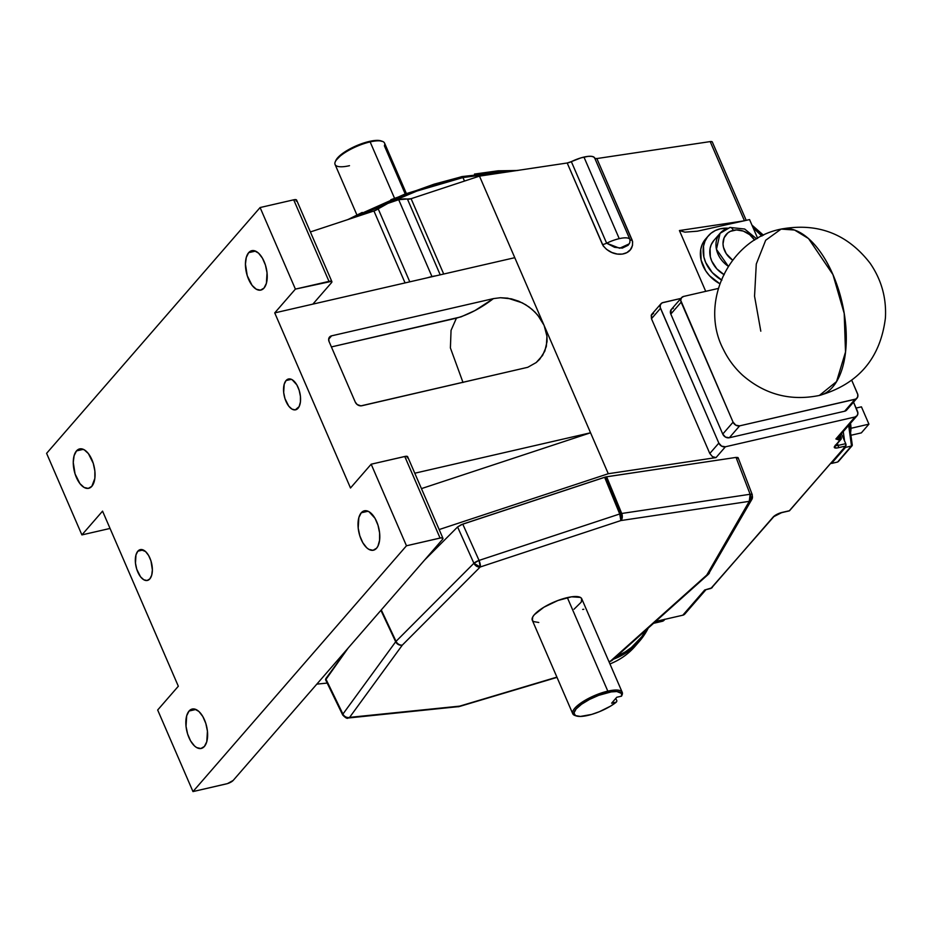 <?xml version="1.0" encoding="UTF-8"?>
<svg xmlns="http://www.w3.org/2000/svg" width="932" height="932" viewBox="0 0 932 932"><rect width="100%" height="100%" fill="white"/><g stroke="black" fill="none" stroke-linecap="round" stroke-linejoin="round"><path stroke-width="1.4" d="M832.952 274.602L844.206 313.443L845.51 352.016L836.552 381.584L819.356 395.459A85.36 42.942 -103 0 0 832.952 274.602A85.36 42.942 -103 0 0 781.109 229.086L794.553 230.029L808.522 238.557L832.952 274.602M760.803 331.175L754.547 296.201L756.283 264.024L765.673 240.27L781.109 229.086C817.702 222.433 847.363 233.815 870.104 263.232C881.474 279.763 886.565 298.042 885.4 318.08C880.356 358.342 858.349 384.135 819.368 395.459C790.557 401.296 765.021 394.597 742.769 375.386C734.719 368.035 728.3 359.449 723.5 349.651C698.685 302.9 729.127 239.163 781.109 229.086M637.173 643.744A94.342 76.552 -139 0 1 609.947 663.933A94.342 76.552 41 0 0 635.03 646.342L639.445 641.263A94.342 76.552 -139 0 1 613.361 659.25A94.342 76.552 41 0 0 648.253 628.052A94.342 76.552 -139 0 1 639.445 641.263M646.26 629.834A93.27 75.678 -139 0 1 616.285 656.629L625.267 651.887L631.36 647.519L641.67 636.836L646.26 629.834M462.959 177.546L513.858 170.975A161.737 48.091 156.6 0 0 462.959 177.546L464.486 181.076L462.959 177.546A161.737 48.091 156.6 0 0 355.383 217.086L416.86 191.06L462.959 177.546A1.794 0.909 -103 0 0 461.876 176.579A1.794 0.909 77 0 1 462.959 177.546M461.585 176.765A1.794 0.909 77 0 1 461.876 176.579A1.794 0.909 -103 0 0 461.585 176.765L434.126 184.163L390.846 199.704M753.126 227.816L761.817 236.041A143.761 72.335 -103 0 0 753.126 227.816M458.905 706.596A5.394 1.911 -106.6 0 0 459.196 706.572A5.394 1.911 -106.6 0 0 459.697 706.13A5.394 3.751 84.2 0 1 458.195 706.771A5.394 3.751 -95.8 0 0 459.697 706.13L556.905 677.121L459.697 706.13L349.605 717.372L402.356 645.072L480.213 566.994A5.394 4.124 -135.1 0 1 473.899 563.266L457.589 526.964L473.899 563.266A5.394 1.398 -24.2 0 1 479.06 560.412L462.75 524.11L604.623 477.266L619.722 513.975L479.06 560.412L462.75 524.11L457.589 526.964L424.514 560.132L457.589 526.964L461.235 524.693L605.87 476.916L620.968 513.625L619.722 513.975L620.875 520.557L620.968 513.625L605.87 476.916L604.623 477.266L619.722 513.975A5.394 1.445 -22.4 0 1 620.968 513.625A5.394 1.445 -22.4 0 1 621.726 513.474L606.627 476.776L736.035 457.414L738.191 457.915M342.929 714.063L325.757 678.752L342.929 714.063A5.394 4.59 -143.9 0 0 349.605 717.372L459.697 706.13A5.394 1.911 73.4 0 1 459.196 706.572L348.102 718.013A5.394 3.751 -95.8 0 0 349.605 717.372A5.394 3.751 84.2 0 1 348.102 718.013C347.356 718.922 345.551 717.931 342.708 715.007L342.708 715.007A5.394 1.631 -25.9 0 1 342.929 714.063L395.681 641.764L342.929 714.063A5.394 4.59 36.1 0 0 349.605 717.372L402.356 645.072A5.394 4.59 -143.9 0 1 395.681 641.764A5.394 4.59 36.1 0 0 402.356 645.072A5.394 4.124 -135.1 0 1 396.042 641.344L473.899 563.266L480.213 566.994L479.06 560.412L473.899 563.266L396.042 641.344A5.394 1.503 154.8 0 0 395.844 641.554A5.394 1.503 154.8 0 0 395.681 641.764L380.908 610.343L395.681 641.764A5.394 1.503 -25.2 0 1 395.844 641.554L381.072 610.145L395.844 641.554A5.394 1.503 -25.2 0 1 396.042 641.344L381.27 609.924L396.042 641.344A5.394 4.124 44.9 0 0 402.356 645.072L480.213 566.994L620.875 520.557L749.27 501.346L706.771 575.056L610.483 661.126L608.934 661.592L610.483 661.126A5.394 1.911 73.4 0 1 609.982 661.569A5.394 1.911 -106.6 0 0 610.483 661.126A5.394 3.833 48.2 0 0 612.033 660.427A5.394 3.833 -131.8 0 1 610.483 661.126L706.771 575.056A5.394 4.776 30 0 0 709.392 573.029L706.771 575.056L708.716 573.914M723.721 274.439A24.255 19.688 41 0 1 713.854 240.468L720.052 233.338L716.44 249.31L728.311 266.296A24.255 19.688 -139 0 1 720.052 233.338A24.255 19.688 -139 0 1 729.162 227.99A5.394 2.714 77 0 1 730.047 227.443A5.394 2.714 77 0 1 733.274 230.332A18.873 15.308 -139 0 1 754.652 240.107L749.666 234.643L743.317 231.089L736.513 229.936L730.315 231.357L727.741 232.988L724.129 237.753L723.011 243.916L723.453 247.225L726.238 253.679L732.634 260.144A18.873 15.308 -139 0 1 723.011 243.077A18.873 15.308 -139 0 1 733.274 230.332A5.394 2.714 -103 0 0 730.047 227.443M382.33 141.338L381.025 140.883A25.875 7.701 156.6 0 0 369.328 141.431L370.144 141.909A26.958 8.015 -23.4 0 1 382.33 141.338A26.958 8.015 -23.4 0 1 384.38 145.776L405.222 193.961M349.488 165.686A26.958 8.015 -23.4 0 1 335.31 161.679A26.958 8.015 -23.4 0 1 370.144 141.909L369.328 141.431A25.875 7.701 156.6 0 0 335.881 160.421L335.31 161.679M622.227 692.325L581.754 598.798A26.958 8.015 156.6 0 0 567.343 597.61L607.815 691.136A26.958 8.015 -23.4 0 1 622.227 692.325A26.958 8.015 -23.4 0 1 622.052 695.004L621.516 696.169L616.763 697.264L611.613 703.194L616.367 702.099L610.495 706.165L599.416 711.687L591.657 714.425L580.391 716.44L575.475 715.59L573.972 712.98L576.104 708.984L581.556 704.243L589.502 699.443L598.717 695.342L611.229 691.894L616.914 691.544L621.528 693.455L621.516 696.169L616.763 697.264L611.613 703.194L616.367 702.099L616.902 700.946L615.796 698.383L616.902 700.946L616.367 702.099A25.875 7.701 -23.4 0 1 587.976 715.392A25.875 7.701 -23.4 0 1 576.279 715.939A25.875 7.701 -23.4 0 1 580.822 704.778A25.875 7.701 -23.4 0 1 607.815 692.558L607.815 691.136A26.958 8.015 156.6 0 0 579.692 703.87A26.958 8.015 156.6 0 0 574.974 715.496L576.279 715.939M850.543 432.611A14.376 7.235 -103 0 0 850.473 423.314M721.275 279.833A31.443 25.514 -139 0 1 708.425 235.761A31.443 25.514 -139 0 1 720.238 228.818A31.443 25.514 -139 0 1 727.543 228.189L720.238 228.818L715.298 230.542L711.011 233.256L707.539 236.856L705 241.202L703.52 246.13L703.858 256.976L705.675 262.475L712.258 272.552L721.869 280.171M378.206 208.85L409.789 281.837L378.206 208.85L373.942 210.97L405.07 282.92L373.942 210.97L310.379 231.952L373.942 210.97A5.394 1.608 156.6 0 0 378.206 208.85A20.015 5.953 156.6 0 1 398.698 199.693L387.922 203.386L378.206 208.85M431.947 276.536L398.698 199.693L431.947 276.536A20.015 5.953 -23.4 0 1 435.78 275.86A20.015 5.953 -23.4 0 0 431.947 276.536A20.015 5.953 -23.4 0 0 427.66 277.724M651.619 314.515L651.468 318.721L709.8 453.5L712.467 456.668L716.021 457.6L608.27 473.724L544.195 325.676A39.89 28.391 48.2 0 0 544.078 325.396A39.89 28.391 48.2 0 0 543.962 325.128L479.479 176.125L567.192 162.995A5.394 1.608 156.6 0 0 571.339 161.632L606.639 243.194A20.015 5.953 -23.4 0 1 619.244 238.65L583.956 157.077A20.015 5.953 156.6 0 0 571.339 161.632L567.192 162.995L603.237 245.943L606.581 249.392L611.835 252.479L617.264 254.052L622.401 254.087L626.887 252.607L630.37 249.706L632.478 245.512L632.607 241.551L596.853 158.556L710.184 141.594L744.447 220.779L710.184 141.594L596.853 158.556L594.942 158.417L593.626 156.925L591.342 156.32L588.045 156.378L580.916 157.881L571.339 161.632L606.639 243.194L614.572 247.306L622.273 248.122L628.11 245.279L629.799 242.728L630.009 239.699A20.015 5.953 -23.4 0 0 629.95 239.524L630.114 239.967M298.042 408.263A15.809 7.957 77 0 1 295.595 409.812A15.809 7.957 77 0 1 285.041 398.849A15.809 7.957 77 0 1 286.054 380.547L291.39 379.324L286.054 380.547L284.19 384.275L283.678 392.512L284.936 398.547L288.745 406.154L292.007 409.136L295.269 409.882L299.114 406.632L300.407 402.053L300.419 396.298L299.16 390.263L296.83 384.858L292.1 379.673L288.827 378.928L286.054 380.547A15.809 7.957 77 0 1 288.501 378.998A15.809 7.957 77 0 1 299.067 389.96A15.809 7.957 77 0 1 298.042 408.263M149.842 578.9A15.809 7.957 77 0 1 147.384 580.45A15.809 7.957 77 0 1 136.829 569.487A15.809 7.957 77 0 1 137.843 551.185L143.179 549.95L137.843 551.185L135.979 554.913L135.466 563.138L136.724 569.184L140.534 576.792L143.796 579.774L147.058 580.508L149.842 578.9L151.706 575.172L152.37 569.906L150.961 560.901L148.619 555.495L145.555 551.534L140.615 549.565L137.843 551.185A15.809 7.957 77 0 1 140.301 549.624A15.809 7.957 77 0 1 150.856 560.586A15.809 7.957 77 0 1 149.842 578.9M376.575 548.226A20.213 10.17 77 0 1 373.441 550.218A20.213 10.17 77 0 1 359.938 536.203A20.213 10.17 77 0 1 361.243 512.798L368.058 511.225L361.243 512.798L358.855 517.563L358.203 528.095L359.81 535.807L362.804 542.715L366.719 547.771L368.851 549.344L373.021 550.299L376.575 548.226L377.938 546.152L379.58 540.292L379.604 532.941L377.996 525.217L375.013 518.308L368.967 511.68L364.785 510.736L361.243 512.798A20.213 10.17 77 0 1 364.377 510.806A20.213 10.17 77 0 1 377.868 524.821A20.213 10.17 77 0 1 376.575 548.226M264.001 288.093A20.213 10.17 77 0 1 260.867 290.085A20.213 10.17 77 0 1 247.364 276.07A20.213 10.17 77 0 1 248.669 252.665L255.496 251.104L248.669 252.665L246.293 257.43L245.442 264.164L247.236 275.674L252.106 285.402L256.277 289.223L260.459 290.167L264.001 288.093L266.389 283.34L267.041 272.808L265.434 265.096L262.44 258.176L258.525 253.12L254.261 250.696L250.324 251.267L248.669 252.665A20.213 10.17 77 0 1 251.803 250.685A20.213 10.17 77 0 1 265.305 264.7A20.213 10.17 77 0 1 264.001 288.093M91.825 486.329A20.213 10.17 77 0 1 88.691 488.31A20.213 10.17 77 0 1 75.189 474.295A20.213 10.17 77 0 1 76.494 450.902L83.321 449.329L76.494 450.902L74.117 455.655L73.255 462.388L75.061 473.899L79.931 483.626L84.101 487.448L88.272 488.391L91.825 486.329L94.843 478.384L94.866 471.033L93.258 463.32L88.389 453.593L84.218 449.783L80.047 448.828L76.494 450.902A20.213 10.17 77 0 1 79.628 448.909A20.213 10.17 77 0 1 93.13 462.924A20.213 10.17 77 0 1 91.825 486.329M204.399 746.45A20.213 10.17 77 0 1 201.265 748.443A20.213 10.17 77 0 1 187.763 734.428A20.213 10.17 77 0 1 189.068 711.023L195.883 709.462L189.068 711.023L186.68 715.788L186.027 726.319L187.635 734.032L190.629 740.952L194.543 745.996L196.675 747.581L200.846 748.524L204.399 746.45L206.776 741.697L207.428 731.166L205.821 723.453L202.827 716.533L198.912 711.477L194.66 709.054L190.722 709.625L189.068 711.023A20.213 10.17 77 0 1 192.202 709.042A20.213 10.17 77 0 1 205.692 723.057A20.213 10.17 77 0 1 204.399 746.45M406.375 193.53L384.555 143.097A26.958 8.015 156.6 0 0 370.144 141.909L394.481 198.143L370.144 141.909A26.958 8.015 156.6 0 0 345.003 152.58A26.958 8.015 156.6 0 0 335.077 164.498L356.898 214.931M850.403 423L850.986 428.452L850.38 433.252M849.192 424.782L851.953 444.552M685.661 612.242L704.685 590.003L711.559 587.952L773.828 516.363L779.455 513.229L789.555 510.713L845.732 446.032A1.794 0.909 -103 0 0 845.732 443.667L841.433 433.718L845.732 443.667L845.732 446.032L789.241 510.887M724.222 274.73L716.813 268.859L711.733 261.077L710.335 256.836L710.067 248.471L711.209 244.673L713.9 240.409M697.439 231.183L749.561 219.591L757.658 238.289L749.561 219.591L697.439 231.183L684.95 232.15L679.416 230.542L705.722 291.343L679.416 230.542L744.039 220.861L679.416 230.542L684.95 232.15L697.369 231.194M708.425 235.761L705.664 238.93A31.443 25.514 41 0 0 719.795 283.712L709.508 275.721L705.757 270.897L701.109 260.144L700.759 249.31L702.25 244.37L705.734 238.848M653.6 313.362L651.247 315.191L651.468 318.721L709.8 453.5L718.828 443.108L660.194 307.374L660.38 304.671L662.151 302.842L680.908 298.426L663.002 302.55A5.394 4.38 -139 0 0 660.974 303.739A5.394 4.38 -139 0 0 660.497 308.317L651.468 318.721L660.497 308.317L718.828 443.108L709.8 453.5L712.467 456.668L716.021 457.6L608.27 473.724L439.17 529.551L608.27 473.724L544.195 325.676L546.956 336.277L547.061 341.462L544.824 351.166L539.686 359.274L536.191 362.56L527.757 367.301L360.917 405.863L357.154 404.523L355.255 402.065L329.089 341.601L328.716 338.805L330.01 336.592L331.594 335.835L493.412 298.613L500.414 297.727L511.423 298.857L518.751 301.211L525.753 304.776L532.207 309.494L537.787 315.191L543.962 325.128L514.779 257.686L274.73 312.896L350.502 487.995L371.169 464.206L406.469 545.779L192.971 791.583L157.671 710.009L178.327 686.232L102.555 511.132L81.9 534.91L46.6 453.348L260.098 207.545L295.397 289.106L274.73 312.896L350.502 487.995L371.169 464.206L404.768 456.482L440.067 538.044L406.469 545.779L371.169 464.206L405.618 456.33L407.622 456.668L407.237 457.822M835.282 445.17L835.538 445.601A1.794 1.456 -139 0 1 834.862 445.997A1.794 1.456 41 0 0 835.538 445.601L841.002 439.31A1.794 1.456 -139 0 1 840.326 439.706L841.002 439.31A1.794 1.456 -139 0 0 841.153 437.784L840.582 437.283L841.293 437.411L840.582 437.283L840.326 439.706L838.812 439.927L840.326 439.706L834.862 445.997A7.188 2.132 156.6 0 0 838.159 447.768L845.732 446.032L837.029 447.989L834.35 447.523L840.326 439.706A1.794 1.142 -98.5 0 0 840.582 437.283L839.837 435.559L840.582 437.283L839.08 437.516L838.975 435.908M414.787 473.211L590.55 432.786L421.45 488.613L590.55 432.786L414.787 473.211M355.255 402.065L329.089 341.601A5.394 4.38 -139 0 1 329.567 337.023A5.394 4.38 -139 0 1 331.594 335.835L328.67 339.19L331.594 335.835L493.412 298.613L500.414 297.727L507.742 298.158L522.304 302.853L529.085 307.001L535.119 312.22L540.176 318.36L543.962 325.128A39.89 28.391 -131.8 0 1 544.078 325.396A39.89 28.391 -131.8 0 1 544.195 325.676L546.956 336.277L546.327 346.483L542.587 355.453L536.191 362.56L527.757 367.301L361.837 405.746A5.394 4.38 -139 0 1 355.255 402.065M296.178 201.149L296.306 199.774L293.697 199.821L260.098 207.545L293.697 199.821L328.996 281.382L295.397 289.106L260.098 207.545L46.6 453.348L81.9 534.91L102.555 511.132L178.327 686.232L157.671 710.009L192.971 791.583L226.569 783.847A5.394 1.608 -23.4 0 0 233.175 780.433L442.537 539.383L233.175 780.433L227.49 783.602L192.971 791.583L406.469 545.779L440.906 537.892L442.921 538.242L442.537 539.383A5.394 1.608 -23.4 0 0 442.945 538.288A5.394 1.608 -23.4 0 0 440.067 538.044L404.768 456.482A5.394 1.608 156.6 0 1 407.645 456.715L442.945 538.288M629.205 243.869L619.663 248.25L606.639 243.194A5.394 1.608 156.6 0 1 602.491 244.568C612.242 259.713 635.904 256.184 632.152 240.118A5.394 1.608 -23.4 0 1 630.055 239.792A5.394 1.608 156.6 0 0 632.152 240.118L596.853 158.556A5.394 1.608 156.6 0 1 594.733 158.172A20.015 5.953 156.6 0 0 594.651 157.962A20.015 5.953 156.6 0 0 583.956 157.077L619.244 238.65A20.015 5.953 156.6 0 0 606.639 243.194A5.394 1.608 -23.4 0 1 602.491 244.568L567.192 162.995L479.479 176.125L411.094 198.691L443.702 274.031L411.094 198.691L479.479 176.125L514.779 257.686L312.872 304.123L331.466 282.722L331.606 281.336L295.397 289.106L274.73 312.896L312.872 304.123L331.466 282.722A5.394 1.608 -23.4 0 0 331.874 281.615A5.394 1.608 -23.4 0 0 328.996 281.382L293.697 199.821A5.394 1.608 156.6 0 1 296.586 200.054L331.874 281.615M81.9 534.91L110.046 528.444L81.9 534.91M316.81 684.135L327.179 683.074L316.81 684.135M335.87 160.455L343.069 153.116L355.546 146.149L372.742 140.767L378.427 140.417L382.085 141.384M575.673 715.694A26.958 8.015 -23.4 0 1 572.749 713.737A26.958 8.015 -23.4 0 1 582.675 701.808A26.958 8.015 -23.4 0 1 607.815 691.136L567.343 597.61A26.958 8.015 156.6 0 0 542.203 608.281A26.958 8.015 156.6 0 0 532.277 620.199L572.749 713.737M664.761 619.221L662.99 621.05L653.542 623.322L662.151 621.341L663.642 619.617L662.151 621.341A5.394 4.38 41 0 0 664.178 620.153L664.889 619.326M856.997 415.8A5.394 4.38 -139 0 0 857.463 411.21L853.537 402.135L857.906 413.097L857.149 415.602L854.97 416.988L725.411 446.778L721.601 446.137L718.828 443.108A5.394 4.38 -139 0 0 725.411 446.778L716.021 457.6L725.411 446.778L854.97 416.988L835.876 438.972L854.97 416.988A5.394 4.38 -139 0 0 856.997 415.8L837.658 438.063M671.133 309.692L670.819 314.084L722.743 434.067L725.515 437.096L729.325 437.749L844.66 411.222L846.838 409.847L847.526 408.251M673.312 308.306L671.727 309.075M474.493 174.063L498.049 170.812L517.842 170.486M348.055 219.509L362.222 212.438M712.164 141.792L710.184 141.594A5.394 1.608 156.6 0 1 712.304 141.979L746.217 220.36M411.094 198.691L398.698 199.693A20.015 5.953 156.6 0 1 407.482 199.18A5.394 1.608 156.6 0 0 411.094 198.691M682.795 615.213L655.615 621.458L682.795 615.213A5.394 4.38 41 0 0 684.822 614.025L705.536 590.177L704.685 590.003L682.795 615.213M839.056 436.456L839.08 437.516L835.876 438.972L838.812 439.927L835.876 438.972L838.148 437.236M325.757 678.752L348.16 648.043L325.652 679.836M605.87 476.916L736.035 457.414L750.12 494.263L621.726 513.474L606.627 476.776L605.87 476.916M681.618 297.611L671.285 309.494A5.394 4.38 41 0 0 670.819 314.084L681.152 302.189A5.394 4.38 -139 0 1 681.618 297.611A5.394 4.38 -139 0 1 683.645 296.423L718.269 288.454L683.645 296.423L681.467 297.797L680.709 300.302L733.076 422.173L722.743 434.067L670.819 314.084L681.152 302.189L733.076 422.173L735.849 425.202L739.659 425.854L854.982 399.327L844.66 411.222L729.325 437.749L739.659 425.854L855.832 399.036L857.603 397.207L857.789 394.504L851.755 380.326L857.487 393.56A5.394 4.38 -139 0 1 857.009 398.139A5.394 4.38 -139 0 1 854.982 399.327L844.66 411.222A5.394 4.38 41 0 0 846.687 410.033L857.009 398.139M760.174 234.083L762.108 235.901M574.03 609.225L581.3 602.06L581.626 598.554L580.368 597.4L571.572 596.818L557.872 600.511L543.88 607.233L534.316 614.724L532.731 616.937L532.393 620.444L533.652 621.597L538.778 622.483M583.793 609.283L582.675 609.423M331.396 346.925L461.072 316.857L474.959 310.566L493.412 298.613C481.133 308.038 468.796 314.55 456.424 318.162L451.053 330.347L450.401 347.927L463.006 382.481L450.401 347.927L451.053 330.347L456.424 318.162L331.396 346.925M629.939 239.501A20.015 5.953 156.6 0 0 619.244 238.65A20.015 5.953 -23.4 0 1 629.95 239.524L594.651 157.962M440.219 274.835L407.482 199.18L440.219 274.835M845.732 443.667L838.171 445.403L837.344 443.515L838.171 445.403A5.394 1.608 -23.4 0 1 835.631 445.484A5.394 1.608 -23.4 0 0 838.171 445.403A1.794 0.909 77 0 1 838.159 447.768A1.794 0.909 -103 0 0 838.171 445.403L845.732 443.667M852.011 445.799L848.644 425.411L851.522 446.02L845.464 447.407L845.336 446.486L845.464 447.407L851.522 446.02L837.6 462.039L831.554 463.437L845.464 447.407L844.077 447.325L845.464 447.407L831.554 463.437L837.6 462.039L852.256 445.007M844.567 440.964L843.262 431.609L844.567 440.964M850.916 435.279L861.354 432.879L850.916 435.279M861.436 406.841L856.1 408.065L861.436 406.841L868.927 424.153L850.986 428.289L868.927 424.153L861.354 432.879L868.927 424.153L861.436 406.841M622.052 695.004A26.958 8.015 156.6 0 0 607.815 691.136L607.815 692.558A25.875 7.701 -23.4 0 1 621.516 696.169L622.052 695.004M619.722 513.975L479.06 560.412A5.394 1.491 71.7 0 1 480.213 566.994L620.875 520.557A5.394 1.491 -108.3 0 0 619.722 513.975M621.726 513.474A5.394 1.445 157.6 0 0 620.968 513.625A5.394 2.714 77 0 1 620.875 520.557A5.394 3.425 -98.5 0 0 621.726 513.474A5.394 3.425 81.5 0 1 620.875 520.557L749.27 501.346A5.394 3.425 -98.5 0 0 750.12 494.263L621.726 513.474M738.039 458.497L737.876 457.519L736.035 457.414L750.12 494.263A5.394 1.549 -20.9 0 1 752.264 494.694A5.394 1.549 -20.9 0 1 752.124 495.346L751.984 494.403L750.12 494.263L749.27 501.346L751.891 499.319A5.394 4.776 -150 0 1 749.27 501.346L706.771 575.056A5.394 3.833 -131.8 0 0 708.32 574.345L751.891 499.319L752.264 494.694L738.167 457.81M752.124 495.346A5.394 4.776 -150 0 1 751.891 499.319M708.32 574.345L612.033 660.427L609.039 661.848M705.384 590.271L704.685 590.003L705.454 590.026M710.708 588.488L704.685 590.003L711.559 587.952A1.794 1.456 41 0 0 712.234 587.556A1.794 1.456 -139 0 1 711.559 587.952L710.708 588.488M729.325 437.749L739.659 425.854A5.394 4.38 -139 0 1 733.076 422.173L722.743 434.067A5.394 4.38 41 0 0 729.325 437.749M781.4 512.6L781.4 512.6A1.794 0.909 -103 0 0 781.692 512.635A1.794 0.909 -103 0 0 781.983 512.449A1.794 0.909 77 0 1 781.703 512.623L789.276 510.887A1.794 0.909 -103 0 0 789.555 510.713L781.983 512.449A7.188 2.132 156.6 0 0 773.176 517.015A1.794 1.456 41 0 0 773.863 516.608A1.794 1.456 -139 0 1 773.176 517.015L711.559 587.952M840.582 437.283L839.08 437.516A1.794 1.142 81.5 0 1 838.812 439.927L839.08 437.516L835.876 438.972L837.623 438.098M518.6 170.265L461.864 176.591L405.059 194.019L347.554 219.672M751.926 225.055L763.483 235.225M756.656 238.872L744.68 229.027L730.001 227.455L720.052 233.338M342.708 715.007L325.524 679.661M557.021 677.378L459.196 706.572M651.759 314.34L660.974 303.739M781.703 512.623L773.851 516.619L710.871 588.453M841.002 439.31L841.293 437.411L840.268 435.058M852.291 445.17L849.413 424.526M838.334 461.585L852.139 445.682"/></g></svg>
